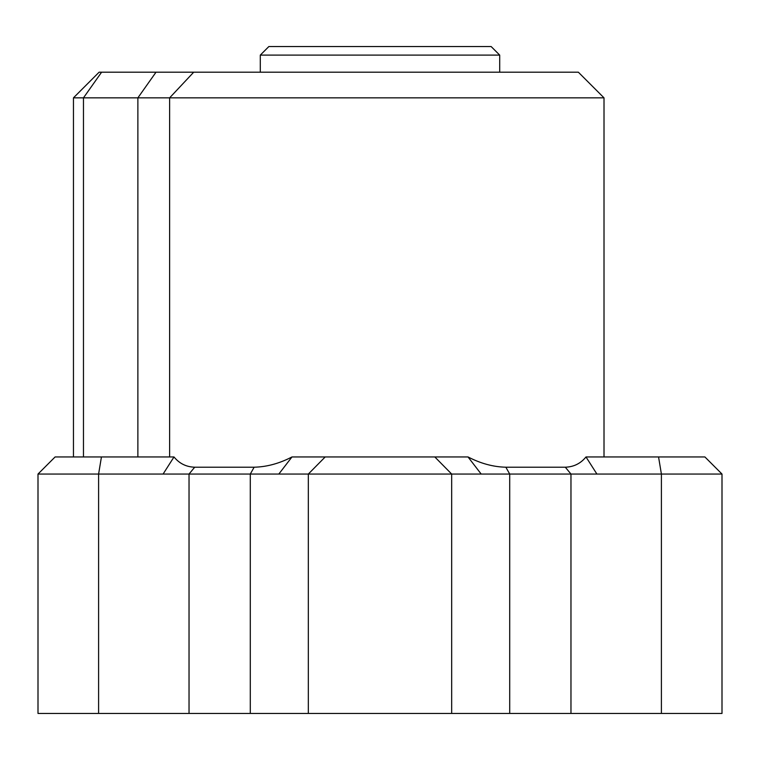 <?xml version="1.0" encoding="UTF-8"?>
<svg xmlns="http://www.w3.org/2000/svg" width="760" height="760" viewBox="0 0 760 760"><rect width="100%" height="100%" fill="white"/><g stroke="black" fill="none" stroke-linecap="round" stroke-linejoin="round"><path stroke-width="1.14" d="M722 474.05L722 713.45L38 713.45L38 474.05L722 474.05L704.9 456.95L585.998 456.95L596.904 474.05M491.15 46.55L268.85 46.55L260.3 55.1L499.7 55.1L491.15 46.55M169.623 456.95L169.623 97.85L604.01 97.85L578.36 72.2L99.104 72.2L73.454 97.85L169.623 97.85L193.705 72.2M163.096 474.05L174.002 456.95C179.341 463.514 186.228 466.934 194.693 467.21L254.144 467.21C266.731 466.925 279.348 463.505 291.983 456.95L278.815 474.05M481.184 474.05L468.017 456.95C480.662 463.514 493.278 466.934 505.856 467.21L565.307 467.21C573.771 466.925 580.668 463.505 585.998 456.95M174.002 456.95L55.1 456.95L38 474.05M468.017 456.95L291.983 456.95M156.009 72.2L137.873 97.85L137.873 456.95M101.602 72.2L83.467 97.85L83.467 456.95M98.6 713.45L98.6 474.05L101.441 456.95M189.031 713.45L189.031 474.05L194.693 467.21M308.332 713.45L308.332 474.05L325.195 456.95M451.668 713.45L451.668 474.05L434.805 456.95M254.144 467.21L250.297 474.05L250.297 713.45M509.703 713.45L509.703 474.05L505.856 467.21M661.399 713.45L661.399 474.05L658.559 456.95M565.307 467.21L570.969 474.05L570.969 713.45M499.7 72.2L499.7 55.1M260.3 72.2L260.3 55.1M604.01 456.95L604.01 97.85M73.454 456.95L73.454 97.85"/></g></svg>
